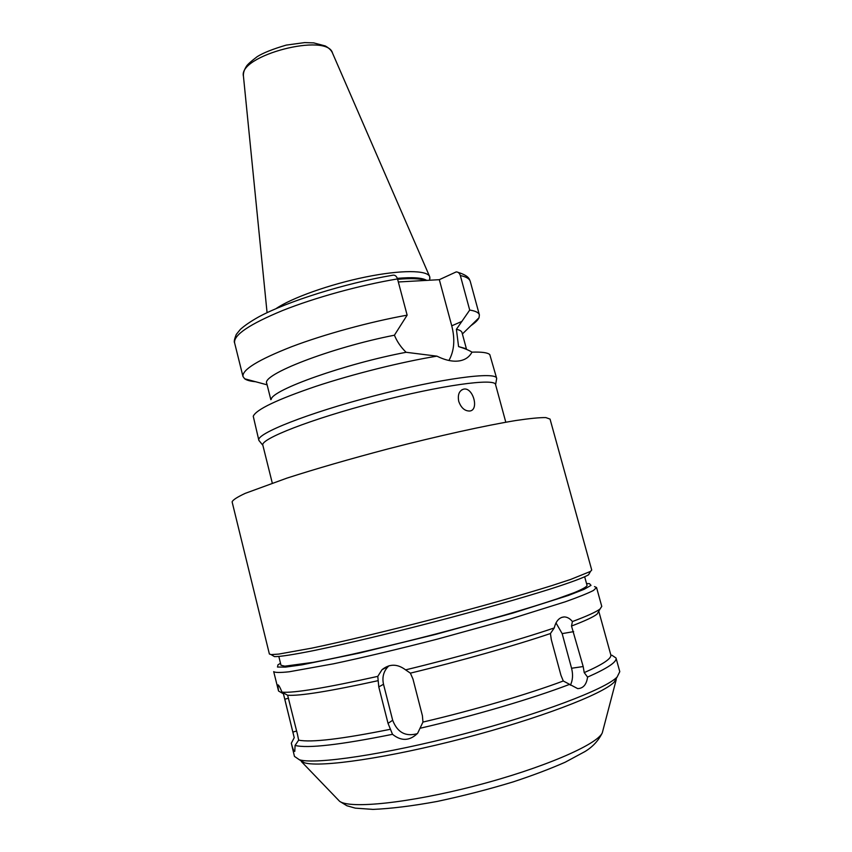 <?xml version="1.0" encoding="UTF-8"?>
<svg xmlns="http://www.w3.org/2000/svg" width="852" height="852" viewBox="0 0 852 852"><rect width="100%" height="100%" fill="white"/><g stroke="black" fill="none" stroke-linecap="round" stroke-linejoin="round"><path stroke-width="1.28" d="M458.727 401.345C457.535 394.689 459.185 390.621 463.669 389.13C472.998 386.957 479.452 410.004 469.793 411.015L469.772 411.015C464.798 411.133 461.124 407.916 458.727 401.345M448.919 360.492C454.254 350.971 455.202 339.415 451.752 325.826L439.323 279.68L456.182 271.916C458.12 271.905 459.505 273.109 460.336 275.537L469.708 310.075L456.395 329.309L458.578 346.594L465.874 348.638M496.471 379.715L496.652 378.32C496.12 371.227 440.665 378.49 374.241 395.839C307.796 413.103 255.845 433.817 258.838 440.271L259.679 441.4M496.652 378.32L489.804 354.613C487.77 352.643 481.838 351.823 471.976 352.142C469.516 356.754 465.597 359.619 460.208 360.737C453.552 362.036 445.788 360.513 436.895 356.147C401.622 361.93 353.282 373.964 315.804 386.371C277.06 399.567 256.207 409.514 253.246 416.234L258.838 440.271M470.943 325.634C475.235 322.695 477.929 320.064 479.026 317.743L479.388 314.91C478.76 312.577 475.533 310.959 469.708 310.075M471.976 352.142C468.951 350.247 464.478 348.393 458.578 346.594M271.224 399.343C271.65 390.035 345.507 363.666 406.116 352.291L436.895 356.147M466.385 348.766L462.018 332.599C461.614 331.098 459.739 330.001 456.395 329.309M406.116 352.291C400.972 347.35 397.075 341.652 394.412 335.209C330.757 347.627 261 374.837 266.772 383.464L270.84 399.705M394.412 335.209L407.139 315.155C369.725 321.875 324.261 334.314 291.65 346.7C258.337 359.789 242.106 369.715 242.969 376.488L244.673 378.789C246.76 380.28 250.392 381.259 255.579 381.728M407.139 315.155L397.522 278.923C396.478 275.973 394.827 274.749 392.57 275.26C345.166 283.237 287.422 301.363 258.667 316.912C250.914 321.268 244.844 325.389 240.445 329.298L236.292 334.41C234.406 339.075 233.853 341.886 234.598 342.845L242.969 376.488M398.331 281.98L439.323 279.68M283.471 693.837L278.54 691.015L277.784 684.933C278.402 684.412 279.807 686.829 282.023 692.165L287.635 695.243L297.508 734.552L298.658 740.143L295.08 745.436L294.792 751.368C294.025 751.879 292.864 749.164 291.32 743.21L294.228 737.683L283.471 693.837M378.182 680.652L377.787 676.371L382.047 669.672C389.566 663.676 397.415 663.74 405.595 669.864L410.376 673.144L412.954 678.991L422.4 715.691L422.954 722.07L417.672 733.221C409.737 741.027 401.356 741.389 392.516 734.317L388.033 723.348L378.778 686.914L378.182 680.652C329.873 691.238 299.691 696.105 287.635 695.243M389.066 665.731L388.31 666.402C383.581 671.269 381.973 677.223 383.507 684.262L392.676 720.27C397.383 732.454 405.584 736.916 417.299 733.657M594.494 586.591L596.549 587.518L593.524 590.425C587.976 593.28 578.572 597.06 565.334 601.768L509.975 619.116L437.598 639.053C398.619 649.096 363.9 657.35 333.42 663.825L289.169 671.781C280.191 672.739 275.026 672.686 273.694 671.621L278.54 691.015M377.787 676.371C325.837 687.905 293.908 693.177 282.023 692.165M554.237 627.956C555.983 620.927 559.349 617.242 564.343 616.923C567.347 617.05 570.031 618.595 572.406 621.555L571.511 626.039L583.183 666.541L584.227 672.622L587.571 677.095C586.538 684.571 583.247 688.416 577.688 688.618L563.289 680.993L560.957 675.306L551.308 639.692L550.435 633.537L554.237 627.956C517.217 640.491 458.727 657.041 405.595 669.864M596.549 587.518L601.768 606.4L600.096 608.924C596.517 611.8 587.284 616.007 572.406 621.555M550.435 633.537C514.938 645.56 460.463 661.024 410.376 673.144M563.289 680.993C527.952 694.231 473.371 710.28 422.954 722.07M390.535 729.248C341.801 739.057 311.182 742.678 298.658 740.143M294.228 737.683L283.428 693.816M569.551 684.38C532.745 698.48 474.117 715.797 420.558 728.151M392.516 734.317C340.033 744.882 307.551 748.588 295.08 745.436M291.32 743.21L294.462 756.395L299.425 759.792C315.623 764.67 384.784 754.563 462.412 734.317C540.051 714.114 605.346 689.204 617.114 677.042L619.787 671.653L616.017 658C617.136 661.855 607.657 668.224 587.571 677.095M570.382 685.2C572.778 680.311 573.183 674.667 571.575 668.256L562.16 633.622L555.983 622.887M611.864 655.209L616.017 658M505.8 422.219L495.555 384.572C495.097 377.883 440.846 385.264 375.902 402.219C310.937 419.099 259.988 439.121 262.842 445.191L272.278 483.052M550.051 419.099L545.855 417.587C539.593 417.491 529.593 418.47 515.865 420.515C485.533 425.489 438.088 435.958 388.065 448.897C349.821 458.994 316.103 468.738 286.9 478.132L245.216 493.361C237.08 497.163 232.713 500.017 232.117 501.903L269.381 654.006L271.106 654.602L278.668 654.102L311.843 648.127C342.397 641.726 386.435 631.226 432.443 619.287C478.43 607.263 521.999 594.941 551.787 585.622L570.702 579.424L590.511 571.404L591.725 570.041L550.051 419.099M589.531 573.108L588.551 574.812C583.939 577.528 571.074 582.353 550.392 588.988C521.094 598.221 478.334 610.351 433.189 622.162C388.033 633.877 344.783 644.144 314.707 650.385C293.418 654.677 279.839 656.743 274.482 656.615L272.789 655.603M584.685 576.825L587.081 585.537C586.453 586.975 582.161 589.35 574.237 592.651L557.293 598.786C529.273 608.232 484.362 621.31 436.256 633.899C388.107 646.38 342.525 656.871 313.451 662.302L284.845 666.168L280.99 665.263L278.838 656.487M586.549 583.577L589.477 583.652L591.011 585.377L584.11 589.318L568.476 595.42L513.064 613.014L436.33 634.197L359.012 653.143L302.055 664.816L285.431 667.116L277.486 667.041L277.986 664.794L280.5 663.293M598.754 611.257L597.145 614.036C593.727 616.827 585.186 620.82 571.511 626.039M598.828 611.438L610.799 654.847C611.832 658.426 602.982 664.358 584.227 672.622M616.912 677.383L614.154 682.143C602.502 694.252 538.911 718.683 463.445 738.311C388.001 757.992 320.576 767.695 304.494 762.806L299.766 759.995M429.685 279.413L429.749 276.762C427.587 270.02 401.026 269.743 365.306 277.07C329.628 284.344 291.363 298.03 276.016 308.648M426.735 280.383C422.294 277.709 412.496 277.038 397.341 278.359M457.993 272.331C470.357 276.218 469.324 280.02 470.283 281.458C469.558 278.753 466.236 276.783 460.336 275.537M451.752 325.826L462.018 321.353M288.519 698.182L284.77 699.236M296.634 731.005L292.832 732.092M383.507 684.262L378.778 686.914M392.676 720.27L388.033 723.348M571.575 668.256L583.183 666.541M562.16 633.622L573.652 631.63M602.971 730.249L602.289 732.848C597.135 744.691 542.522 768.344 475.789 785.682C409.077 803.106 349.863 809.102 339.586 801.285L337.722 799.336M429.568 276.357L332.546 53.165C327.456 32.174 237.665 55.561 243.459 76.371L267.07 312.684M425.265 280.468C420.153 278.508 410.93 278.125 397.628 279.318M397.522 278.923C360.108 285.164 314.825 297.646 282.47 310.575C249.434 324.282 233.48 335.038 234.598 342.845M461.859 389.811L463.669 389.13M470.283 281.458L479.388 314.91M462.391 333.973L479.026 317.743M267.113 384.838L244.673 378.789M388.31 666.402L382.058 669.672M561.543 617.434L564.322 616.923M495.587 384.689L496.684 378.49M262.874 445.308L258.891 440.431M588.551 574.812L590.511 571.404M274.482 656.615L271.106 654.602M597.145 614.036L600.096 608.924M614.154 682.143L617.114 677.042M304.494 762.806L299.425 759.792M301.384 761.571L339.586 801.285L346.892 805.747L355.252 808.133L373.027 809.4C391.196 808.623 412.634 805.96 437.332 801.412C463.403 795.853 488.697 789.335 513.223 781.87C532.777 775.427 550.094 768.877 565.164 762.231L585.047 751.507C592.779 746.799 598.519 740.58 602.289 732.848L616.262 679.555M332.333 52.686C331.172 50.161 328.808 47.914 325.251 45.933L313.685 42.888L304.665 42.6L286.229 45.103C272.715 49.086 263.012 52.952 257.123 56.711C250.829 61.493 247.208 64.773 246.281 66.531C244.173 69.939 243.214 73.048 243.416 75.849M429.536 280.233L429.951 277.944"/></g></svg>
